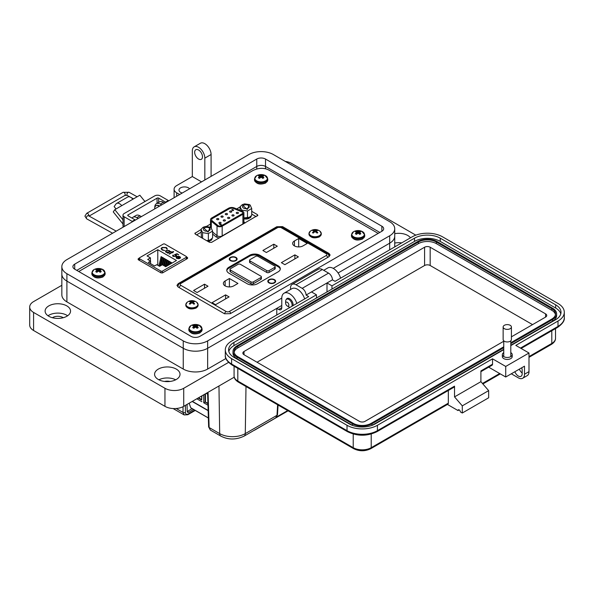 <?xml version="1.0" encoding="UTF-8"?>
<svg xmlns="http://www.w3.org/2000/svg" width="594" height="594" viewBox="0 0 594 594"><rect width="100%" height="100%" fill="white"/><g stroke="black" fill="none" stroke-linecap="round" stroke-linejoin="round"><path stroke-width="0.89" d="M139.159 258.204L138.179 258.776L138.179 259.689L161.019 272.876L162.608 272.876L187.563 258.472L187.563 257.558L186.583 256.987M187.563 258.472L187.563 257.558L187.563 258.472M138.179 258.776L138.179 259.689L138.179 258.776M378.17 233.397L268.429 169.832C263.573 167.605 258.331 167.872 252.702 170.641L78.742 271.51M201.017 229.536L194.832 233.435M195.196 234.036L195.196 232.893L195.367 234.147L209.422 242.263L211.59 242.359L257.9 215.295M240.117 206.957L236.709 208.932M210.506 224.057L206.474 226.388M257.529 215.837L257.365 214.583L251.715 211.323M282.573 226.626L276.782 226.73L178.245 283.62L176.967 285.38L178.074 286.961L224.51 313.766L230.294 313.669L328.838 256.779L330.116 255.019L329.002 253.438L282.573 226.626L282.573 227.702M240.117 209.712L239.508 210.068M210.506 226.811L210.061 227.064M201.017 232.291L196.584 234.845M256.148 216.632L251.715 214.078M198.144 398.017L201.648 400.037L201.648 395.99M191.023 407.922A0.661 0.386 -60 0 1 190.719 407.744L208.36 417.931M189.174 403.192L190.719 407.744M201.648 399.584L198.537 397.787M201.886 395.856L201.648 400.037M201.886 401.707L196.814 398.782M207.915 403.2L205.064 402.004L207.93 403.66M205.45 393.792L205.45 401.782M207.64 394.193L206.2 393.362M205.064 394.022L205.064 402.004L203.735 402.777L203.735 394.787M207.974 405.227L203.735 402.777M206.437 393.228L207.633 393.919M207.41 392.664L208.086 393.05L209.125 427.517L219.691 433.62C223.27 435.617 227.532 436.642 232.484 436.679C237.452 436.635 241.713 435.617 245.277 433.62L276.997 415.303L277.621 404.774M187.184 411.486L188.744 412.258L193.57 409.474M192.129 408.642L187.303 411.427M188.744 412.258L187.63 412.377L187.184 411.427L187.073 404.403M173.255 408.561A5.621 3.245 120 0 0 173.634 408.85L184.17 414.931L183.034 412.459L183.034 406.712M245.998 386.516L245.277 433.62A5.621 3.245 -120 0 1 244.112 436.107L275.735 417.857L276.997 415.303A1.685 0.936 -176.6 0 0 277.487 414.694L278.066 405.026M209.125 427.517L210.321 430.034L208.628 426.856A1.685 0.973 -1.7 0 0 209.125 427.517M230.791 257.64A3.371 1.945 180 0 1 234.467 257.217A3.371 1.945 180 0 1 236.553 259.014A3.371 1.945 180 0 1 235.566 260.395A3.371 1.945 180 0 1 231.89 260.811A3.371 1.945 180 0 1 229.804 259.014A3.371 1.945 180 0 1 230.791 257.64M274.502 282.87A3.935 2.272 180 0 1 268.941 282.87A3.935 2.272 180 0 1 268.941 279.663A3.935 2.272 180 0 1 274.502 279.663A3.935 2.272 180 0 1 274.502 282.87L274.502 282.87M269.037 282.93A3.653 2.109 180 0 1 268.065 281.497A3.653 2.109 180 0 1 269.134 280.004A3.653 2.109 180 0 1 269.238 279.945M235.959 260.618A3.935 2.272 180 0 1 230.398 260.618A3.935 2.272 180 0 1 230.398 257.41A3.935 2.272 180 0 1 235.959 257.41A3.935 2.272 180 0 1 235.959 260.618L235.959 260.618M230.502 260.677A3.653 2.109 180 0 1 229.529 259.244A3.653 2.109 180 0 1 230.598 257.751A3.653 2.109 180 0 1 230.702 257.699M268.339 282.298A3.653 2.109 180 0 1 268.347 282.291L268.347 281.266A3.371 1.945 180 0 1 269.334 279.893A3.371 1.945 180 0 1 273.01 279.47A3.371 1.945 180 0 1 275.089 281.266A3.371 1.945 180 0 1 274.101 282.64A3.371 1.945 180 0 1 270.426 283.063A3.371 1.945 180 0 1 268.347 281.266M229.804 259.014L229.804 260.053A3.653 2.109 180 0 1 229.804 260.038M298.7 238.506L307.239 243.436L302.97 245.901A6.044 3.49 180 0 1 296.391 246.659A6.044 3.49 180 0 1 292.656 243.436A6.044 3.49 180 0 1 294.431 240.971L298.7 238.506L298.7 246.926M273.804 244.186L277.301 246.206L266.372 252.509L262.882 250.49L273.804 244.186L273.804 248.225M294.884 254.863L298.381 256.883L284.868 264.679L281.378 262.659L294.884 254.863L294.884 258.902M225.133 280.977L229.403 278.512L237.949 283.442L233.672 285.914A6.044 3.49 180 0 1 227.094 286.664A6.044 3.49 180 0 1 223.366 283.442A6.044 3.49 180 0 1 225.133 280.977L225.133 285.914M204.507 284.192L208.004 286.211L197.082 292.523L193.585 290.503L204.507 284.192L204.507 288.231M225.586 294.869L229.084 296.889L215.577 304.692L212.08 302.673L225.586 294.869L225.586 298.908M228.905 273.181A7.306 4.217 180 0 1 226.767 270.196A7.306 4.217 180 0 1 228.905 267.218L249.569 255.286A7.306 4.217 180 0 1 259.897 255.286L278.178 265.837A7.306 4.217 180 0 1 280.316 268.822A7.306 4.217 180 0 1 278.178 271.807L257.514 283.732A7.306 4.217 180 0 1 247.186 283.732L228.905 273.181M229.403 286.932L229.403 278.512M274.198 279.945A3.653 2.109 180 0 1 275.371 281.497A3.653 2.109 180 0 1 274.398 282.93M226.811 270.656A7.306 4.217 180 0 1 228.905 268.132L249.569 256.207A7.306 4.217 180 0 1 259.897 256.207L278.178 266.758A7.306 4.217 180 0 1 280.271 269.282M235.655 257.699A3.653 2.109 180 0 1 236.828 259.244A3.653 2.109 180 0 1 235.855 260.677M275.089 282.291A3.653 2.109 180 0 1 275.096 282.298L275.089 281.266M261.382 276.849L261.382 278.683A1.685 0.973 180 0 1 260.892 279.373L253.341 283.732A1.685 0.973 180 0 1 250.958 283.732L230.494 271.918A1.685 0.973 180 0 1 230.004 271.228L230.004 269.394A1.685 0.973 180 0 1 230.494 268.703L238.046 264.345A1.685 0.973 180 0 1 240.429 264.345L260.892 276.165A1.685 0.973 180 0 1 261.382 276.849A1.685 0.973 180 0 1 260.892 277.539L253.341 281.898A1.685 0.973 180 0 1 250.958 281.898L230.494 270.084A1.685 0.973 180 0 1 230.004 269.394M275.193 266.699L275.193 268.533A1.685 0.973 180 0 1 274.703 269.223L269.134 272.438A1.685 0.973 180 0 1 266.751 272.438L250.067 262.8A1.685 0.973 180 0 1 249.569 262.11L249.569 260.276A1.685 0.973 180 0 1 250.067 259.585L255.628 256.378A1.685 0.973 180 0 1 258.011 256.378L274.703 266.008A1.685 0.973 180 0 1 275.193 266.699A1.685 0.973 180 0 1 274.703 267.389L269.134 270.597A1.685 0.973 180 0 1 266.751 270.597L250.067 260.966A1.685 0.973 180 0 1 249.569 260.276M236.553 260.038A3.653 2.109 180 0 1 236.553 260.046L236.553 259.014M189.635 301.329A7.804 6.155 84.9 0 0 189.286 301.552A7.833 4.024 55.1 0 1 190.258 301.759A7.826 1.96 71.6 0 1 190.622 302.175A7.826 2.903 98.3 0 0 190.258 302.806A7.833 4.967 114.5 0 0 189.286 303.809A7.804 1.648 38.8 0 1 190.006 304.225A7.833 4.024 -55.1 0 1 191.053 303.259A7.826 5.398 -31.7 0 1 191.959 302.947A7.826 5.398 31.7 0 1 192.864 303.259A7.833 4.024 55.1 0 1 193.911 304.225A7.804 1.648 -38.8 0 1 194.275 304.009A7.804 1.648 -38.8 0 1 194.624 303.809A7.833 4.967 -114.5 0 0 193.651 302.806A7.826 2.903 -98.3 0 0 193.288 302.175A7.826 1.96 -71.6 0 1 193.651 301.759A7.833 4.024 -55.1 0 1 194.624 301.552A7.804 6.155 -84.9 0 0 193.911 301.143A7.833 4.967 114.5 0 0 192.864 301.299A7.826 6.341 139.5 0 0 191.959 301.403A7.826 6.341 -139.5 0 0 191.053 301.299A7.833 4.967 -114.5 0 0 190.006 301.143A7.804 6.155 84.9 0 0 189.635 301.329M197.824 303.631A6.155 3.549 180 0 1 198.106 304.707L196.785 302.309A5.999 3.467 180 0 1 196.198 306.816A5.999 3.467 180 0 1 188.038 306.994A5.999 3.467 180 0 1 187.125 302.309L185.803 304.707A6.155 3.549 180 0 1 186.093 303.631M193.726 301.73L193.911 301.143M193.109 303.467L193.288 302.175M193.54 303.861L193.651 302.806M190.184 301.73L190.006 301.143M190.904 303.378L191.053 301.299M191.959 302.947L191.959 301.403M193.005 303.378L192.864 301.299M190.37 303.861L190.258 302.806M190.8 303.467L190.622 302.175M312.808 230.22A7.804 6.155 84.9 0 0 312.459 230.442A7.833 4.024 55.1 0 1 313.432 230.643A7.826 1.96 71.6 0 1 313.788 231.066A7.826 2.903 98.3 0 0 313.432 231.69A7.833 4.967 114.5 0 0 312.459 232.7A7.804 1.648 38.8 0 1 313.172 233.108A7.833 4.024 -55.1 0 1 314.219 232.15A7.826 5.398 -31.7 0 1 315.124 231.838A7.826 5.398 31.7 0 1 316.03 232.15A7.833 4.024 55.1 0 1 317.077 233.108A7.804 1.648 -38.8 0 1 317.448 232.893A7.804 1.648 -38.8 0 1 317.797 232.7A7.833 4.967 -114.5 0 0 316.825 231.69A7.826 2.903 -98.3 0 0 316.461 231.066A7.826 1.96 -71.6 0 1 316.825 230.643A7.833 4.024 -55.1 0 1 317.797 230.442A7.804 6.155 -84.9 0 0 317.077 230.027A7.833 4.967 114.5 0 0 316.03 230.19A7.826 6.341 139.5 0 0 315.124 230.294A7.826 6.341 -139.5 0 0 314.219 230.19A7.833 4.967 -114.5 0 0 313.172 230.027A7.804 6.155 84.9 0 0 312.808 230.22M320.99 232.521A6.155 3.549 180 0 1 321.28 233.591L319.958 231.2A5.999 3.467 180 0 1 319.372 235.707A5.999 3.467 180 0 1 311.211 235.885A5.999 3.467 180 0 1 310.298 231.2L308.977 233.591A6.155 3.549 180 0 1 309.259 232.521M316.899 230.621L317.077 230.027M316.283 232.358L316.461 231.066M316.713 232.751L316.825 231.69M313.357 230.621L313.172 230.027M314.078 232.269L314.219 230.19M315.124 231.838L315.124 230.294M316.179 232.269L316.03 230.19M313.543 232.751L313.432 231.69M313.974 232.358L313.788 231.066M229.937 212.058A1.099 0.631 180 0 1 229.618 211.613A1.099 0.631 180 0 1 230.294 211.026A1.099 0.631 180 0 1 231.489 211.167A1.099 0.631 180 0 1 231.809 211.613A1.099 0.631 180 0 1 231.133 212.199A1.099 0.631 180 0 1 229.937 212.058M227.896 218.377A1.099 0.631 180 0 1 227.576 217.931A1.099 0.631 180 0 1 228.252 217.345A1.099 0.631 180 0 1 229.44 217.486A1.099 0.631 180 0 1 229.767 217.931A1.099 0.631 180 0 1 229.091 218.518A1.099 0.631 180 0 1 227.896 218.377M219.231 223.381A1.099 0.631 180 0 1 218.911 222.936A1.099 0.631 180 0 1 219.587 222.349A1.099 0.631 180 0 1 220.782 222.483A1.099 0.631 180 0 1 221.102 222.936A1.099 0.631 180 0 1 220.426 223.515A1.099 0.631 180 0 1 219.231 223.381M221.28 217.062A1.099 0.631 180 0 1 220.961 216.61A1.099 0.631 180 0 1 221.636 216.03A1.099 0.631 180 0 1 222.832 216.164A1.099 0.631 180 0 1 223.151 216.61A1.099 0.631 180 0 1 222.475 217.196A1.099 0.631 180 0 1 221.28 217.062M216.951 219.557A1.099 0.631 180 0 1 216.624 219.112A1.099 0.631 180 0 1 217.3 218.525A1.099 0.631 180 0 1 218.495 218.666A1.099 0.631 180 0 1 218.815 219.112A1.099 0.631 180 0 1 218.139 219.698A1.099 0.631 180 0 1 216.951 219.557M225.609 214.56A1.099 0.631 180 0 1 225.289 214.115A1.099 0.631 180 0 1 225.965 213.528A1.099 0.631 180 0 1 227.16 213.662A1.099 0.631 180 0 1 227.48 214.115A1.099 0.631 180 0 1 226.804 214.694A1.099 0.631 180 0 1 225.609 214.56M223.567 220.879A1.099 0.631 180 0 1 223.24 220.433A1.099 0.631 180 0 1 223.916 219.847A1.099 0.631 180 0 1 225.111 219.988A1.099 0.631 180 0 1 225.43 220.433A1.099 0.631 180 0 1 224.755 221.013A1.099 0.631 180 0 1 223.567 220.879M232.224 215.874A1.099 0.631 180 0 1 231.905 215.429A1.099 0.631 180 0 1 232.581 214.85A1.099 0.631 180 0 1 233.776 214.983A1.099 0.631 180 0 1 234.095 215.429A1.099 0.631 180 0 1 233.42 216.016A1.099 0.631 180 0 1 232.224 215.874M236.553 213.38A1.099 0.631 180 0 1 236.234 212.927A1.099 0.631 180 0 1 236.909 212.348A1.099 0.631 180 0 1 238.105 212.481A1.099 0.631 180 0 1 238.424 212.927A1.099 0.631 180 0 1 237.749 213.513A1.099 0.631 180 0 1 236.553 213.38M211.323 227.866L211.323 221.228A4.492 2.599 180 0 1 210.506 219.743A4.492 2.599 180 0 1 211.82 217.909L228.549 208.249A4.492 2.599 180 0 1 234.303 207.959L242.456 211.256A3.371 1.945 180 0 1 242.909 211.479A3.371 1.945 180 0 1 243.896 212.852A3.371 1.945 180 0 1 242.909 214.226L242.909 223.953A3.371 1.945 0 0 0 243.896 222.579L243.896 212.852M242.775 212.875A2.25 1.299 0 0 0 242.114 211.984A2.25 1.299 0 0 0 241.817 211.835L233.657 208.539A3.371 1.945 0 0 0 229.343 208.754L212.622 218.414A3.371 1.945 0 0 0 211.635 219.765M242.114 211.932A2.25 1.299 180 0 1 242.775 212.852A2.25 1.299 180 0 1 242.114 213.773L221.384 225.742A2.25 1.299 180 0 1 217.953 225.564L212.244 220.857A3.371 1.945 180 0 1 211.635 219.743A3.371 1.945 180 0 1 212.622 218.369L229.343 208.709A3.371 1.945 180 0 1 233.657 208.494L241.817 211.791A2.25 1.299 180 0 1 242.114 211.932M212.607 234.066L216.112 236.954L219.089 238.031M244.966 223.092L243.896 221.777M242.946 224.257A1.121 0.646 60 0 1 242.909 223.953L222.178 235.922L222.178 226.203A3.371 1.945 180 0 1 217.033 225.935L217.033 235.662A3.371 1.945 0 0 0 222.178 235.922A1.121 0.646 -120 0 0 222.215 236.226M211.323 221.228L217.033 225.935M222.178 226.203L242.909 214.226M232.128 209.727L232.343 210.135L233.487 209.912L233.501 210.506L232.157 210.358L231.898 209.548L232.759 209.541L232.128 209.727L232.343 210.135L233.487 209.912L233.501 210.506M232.157 210.358L231.898 209.548L232.759 209.63M219.854 224.146L220.998 224.896L221.443 224.606L221.154 225.252L219.55 224.324L221.399 224.673M221.443 224.606L221.399 225.104M233.487 210.001L233.501 210.595M232.128 209.823L232.343 210.231L232.128 209.823M232.157 210.447L231.898 209.637M221.443 224.695L221.399 225.2L221.443 224.695M220.998 224.896L221.131 224.517M233.19 210.098L232.722 210.076M242.508 204.566L244.617 203.898L249.324 204.566L247.223 209.526L242.174 204.759L240.117 206.734L241.676 210.083L247.468 210.981L251.715 208.531L251.715 215.266L249.666 217.248L243.896 217.916M249.666 217.248L247.223 218.102L243.896 217.953M246.792 208.591A3.371 1.945 180 0 1 242.545 206.712A3.371 1.945 180 0 1 245.047 204.833A3.371 1.945 180 0 1 249.287 206.712A3.371 1.945 180 0 1 246.792 208.591M251.715 208.531L250.163 205.182M247.223 218.102A7.284 1.537 81.2 0 0 247.468 217.716L247.468 210.981M241.676 210.937L241.676 210.083M240.117 210.313L240.117 206.734M203.4 227.146L205.509 226.477L210.217 227.146L208.115 232.098L203.066 227.331L201.017 229.314L202.569 232.662L208.36 233.561L212.607 231.111L212.607 237.845L210.217 240.013L206.853 240.778M210.558 239.82L206.712 240.696M201.455 237.659L201.017 229.314M205.94 227.405A3.371 1.945 180 0 1 210.179 229.291A3.371 1.945 180 0 1 207.685 231.17A3.371 1.945 180 0 1 203.438 229.291A3.371 1.945 180 0 1 205.94 227.405M212.607 231.111L211.056 227.762M202.569 232.662L202.569 238.305M208.36 233.561L208.36 240.295A7.284 1.537 -98.8 0 1 208.115 240.681M208.13 241.513A5.257 3.037 0 0 0 209.994 240.993L209.994 240.741A5.257 3.037 180 0 1 207.774 241.313M243.896 218.8A5.257 3.037 0 0 0 249.101 218.414L249.101 218.161A5.257 3.037 180 0 1 243.896 218.547M210.989 240.422A5.257 3.037 0 0 0 212.065 238.58A5.257 3.037 0 0 0 212.065 238.536L212.065 238.58A5.257 3.037 180 0 1 210.989 240.169L209.875 240.176M248.983 217.597L250.096 217.842A5.257 3.037 0 0 0 251.173 216.001A5.257 3.037 0 0 0 251.173 215.956L251.173 216.001M249.888 216.736L250.096 217.842M209.318 240.162L209.994 240.741L209.318 240.162M210.781 239.315L210.989 240.169L210.239 240.006M248.426 217.582L249.101 218.161L248.426 217.582M162.481 272.943L162.481 271.079L186.256 257.351A1.106 0.639 0 0 0 186.583 256.898A1.106 0.639 0 0 0 186.256 256.445L164.828 244.075A1.106 0.639 0 0 0 163.261 244.075L139.486 257.803A1.106 0.639 180 0 0 139.159 258.249L139.159 260.261M180.502 257.677L179.782 258.472L177.079 256.905L176.604 257.558L177.064 258.19L178.972 258.754L176.745 258.427L176.091 257.603L176.782 256.653L178.133 256.274L179.885 256.63L180.524 257.492M171.666 252.376L171.139 252.071L171.51 251.856L172.037 252.16L173.255 251.455L173.626 251.67L172.409 252.376L172.943 252.68L172.037 252.591L169.387 254.121L169.015 253.905L171.666 252.376L169.208 254.024M166.78 248.997L165.964 247.735L162.377 247.691L161.657 248.671L162.489 249.77L164.731 250.557L162.065 250.015L161.085 248.611L162.036 247.46L166.409 247.505L167.352 249.042L166.795 249.064M161.071 248.745L162.036 247.46M165.733 266.706L162.355 264.753L159.615 266.335L156.757 264.686L154.566 265.949L148.374 262.37L150.557 261.108L147.698 259.452L150.438 257.87L147.06 255.925L157.789 249.725L176.463 260.506L165.733 266.706M139.486 260.447L139.486 258.702A1.106 0.639 180 0 1 139.159 258.249M139.486 258.702L160.915 271.079L160.915 272.817M162.481 271.079A1.106 0.639 180 0 1 160.915 271.079M166.127 250.482L169.275 250.505L169.884 251.566L170.82 251.455L167.79 253.2L167.419 252.985L167.946 252.688L166.134 252.302L165.474 251.388L166.127 250.482L165.481 251.507M169.914 251.344L169.275 250.735L166.127 250.713M173.418 255.22L173.589 256.408L175.69 256.408L175.601 255.078L174.48 254.67L176.975 253.72L178.668 254.7L176.841 254.135L175.527 254.633L176.648 255.613L176.039 256.4L173.144 256.415L172.616 255.702L173.047 255.012L173.589 256.177L175.69 256.177L176.076 255.672L175.69 256.408L175.601 255.309M179.885 256.63L180.502 257.907M178.133 256.274L179.885 256.86M176.782 256.653L178.133 256.497M176.106 257.714L176.782 256.883M177.064 258.19L178.816 258.694M176.618 257.67L177.064 258.42M172.409 252.376L172.743 252.792M172.037 252.16L173.255 251.685M171.51 252.086L172.037 252.391M164.679 250.557L162.489 249.77M161.665 248.789L162.489 250M166.409 247.505L167.352 249.272M162.036 247.691L166.409 247.735M168.065 265.355L169.067 261.212L169.943 261.716L169.854 264.323M158.873 265.912L161.123 256.623L161.999 257.128L161.999 259.348L160.417 265.874M162.726 264.969L164.3 258.457L165.177 258.962L165.177 261.182L164.07 265.741M157.789 265.28L157.789 249.725M164.315 265.882L165.889 259.37L166.766 259.882L166.766 262.103L165.667 266.661M160.744 265.689L162.711 257.536L163.588 258.041L163.588 260.261L162.481 264.827M165.964 266.572L167.478 260.291L168.354 260.796L167.746 265.54M170.174 264.144L170.656 262.125L171.532 262.63L171.532 263.357M150.438 261.033L150.438 257.87M150.557 263.632L150.557 261.108M167.946 252.688L167.619 253.103M169.884 251.797L170.448 251.47M173.418 255.45L173.589 256.408L173.418 255.45M172.624 255.814L173.047 255.242M176.091 254.871L176.641 255.724M175.527 254.633L176.091 255.101M176.975 253.72L178.475 254.819M174.829 254.767L176.975 253.95M179.782 258.271L177.487 256.719L179.782 258.271L180.041 257.662M169.424 251.544L168.926 252.346L166.52 252.324L166.023 251.514M177.487 256.719L179.529 256.853L180.056 257.781M169.223 264.686L169.943 261.716M159.793 266.231L161.999 257.128M163.602 265.473L165.177 258.962M165.191 266.387L166.766 259.882M161.902 265.013L163.588 258.041M167.122 265.904L168.354 260.796M171.332 263.469L171.532 262.63M166.52 252.324L166.008 251.396L166.498 250.705L168.911 250.72L169.431 251.433L168.926 252.346M168.926 252.116L166.52 252.101M122.988 224.012L113.246 211.887L114.805 209.667L121.763 205.65A6.051 3.497 -120 0 0 116.595 203.452A6.051 3.497 -120 0 0 115.912 204.084L114.145 206.601L116.038 208.954M144.929 201.537L139.842 195.211L132.885 199.228A6.051 3.497 -120 0 0 127.717 197.03L116.595 203.452M118.622 207.454A1.626 0.943 60 0 1 118.807 207.284A1.626 0.943 60 0 1 119.06 207.209L118.614 207.469M122.988 219.839L114.805 209.667M157.068 203.311L157.068 198.144L128.059 214.887A1.121 0.646 0 0 0 127.732 215.347A1.121 0.646 0 0 0 128.059 215.808L134.957 219.787A6.638 3.831 -120 0 1 135.402 220.07M168.778 200.802A6.638 3.831 -120 0 0 168.332 200.512L160.298 195.879A3.935 2.272 0 0 0 154.737 195.879L124.139 213.543A3.935 2.272 0 0 0 122.988 215.147L122.988 225.98A3.935 2.272 0 0 0 123.403 226.997M122.988 215.147A3.935 2.272 0 0 0 124.139 216.751L132.172 221.391L134.957 219.787M157.068 198.144A1.121 0.646 180 0 1 158.657 198.144L165.548 202.123A6.638 3.831 60 0 1 165.993 202.406M132.618 221.673A6.638 3.831 -120 0 0 132.172 221.391M333.234 268.377L389.686 235.781A17.248 9.957 0 0 0 394.735 228.742A17.248 9.957 0 0 0 389.686 221.696L273.329 154.522A17.248 9.957 0 0 0 248.938 154.522L66.899 259.615A17.248 9.957 0 0 0 61.843 266.661A17.248 9.957 0 0 0 66.899 273.7L183.249 340.882A17.248 9.957 0 0 0 207.648 340.882L281.779 298.084M265.511 159.036L381.868 226.21A6.192 3.579 180 0 1 383.679 228.742A6.192 3.579 180 0 1 381.868 231.266L199.829 336.367A6.192 3.579 180 0 1 191.068 336.367L74.718 269.186A6.192 3.579 180 0 1 72.906 266.661A6.192 3.579 180 0 1 74.718 264.13L256.757 159.036A6.192 3.579 180 0 1 265.511 159.036L265.511 166.439L379.833 232.44L265.511 166.439A6.192 3.579 180 0 0 256.757 166.439A6.192 3.571 180 0 1 265.511 166.439L265.511 168.726M296.807 303.452A11.056 6.386 -120 0 0 284.066 293.198A11.056 6.386 -120 0 0 281.779 298.262L281.779 307.647A4.425 2.554 60 0 1 280.858 309.674A4.425 2.554 60 0 1 278.645 309.459L276.774 308.375L207.648 348.284A17.248 9.957 180 0 1 183.256 348.284L66.899 281.111A17.248 9.957 180 0 1 61.843 274.064A17.248 9.957 0 0 0 66.899 281.111L183.249 348.284A17.248 9.957 0 0 0 207.648 348.284L281.779 305.487M389.686 249.829L389.686 243.184A17.248 9.957 0 0 0 394.735 236.145A17.248 9.957 180 0 1 389.686 243.184L338.083 272.98L389.686 243.184L389.686 235.781M76.752 270.367L256.757 166.439L76.752 270.367M285.64 303.2A2.287 1.322 60 0 1 287.251 302.264A2.287 1.322 60 0 1 288.87 305.064A2.287 1.322 60 0 1 287.251 305.999A2.287 1.322 60 0 1 285.64 303.2L285.64 301.329A4.574 2.636 60 0 1 286.583 299.235A4.574 2.636 60 0 1 288.87 299.465A4.574 2.636 60 0 1 291.877 306.296M290.05 307.35A4.574 2.636 60 0 1 288.87 306.927L287.251 305.999L288.87 306.927M159.348 206.244A6.17 3.564 -120 0 0 155.977 205.762A6.17 3.564 -120 0 0 154.707 208.917M159.697 206.044A6.17 3.564 -120 0 0 156.326 205.561A6.17 3.564 -120 0 0 156.155 205.673M141.409 216.595A6.17 3.564 -120 0 0 140.281 216.03M503.757 352.621A4.938 2.851 0 0 0 502.338 354.625A4.938 2.851 0 0 0 505.383 357.254A4.938 2.851 0 0 0 510.766 356.638A4.938 2.851 0 0 0 512.214 354.625A4.938 2.851 0 0 0 510.795 352.621M512.214 354.625L512.214 356.593A4.938 2.851 180 0 1 510.766 358.605A4.938 2.851 180 0 1 505.383 359.229A4.938 2.851 180 0 1 502.338 356.593L502.338 354.625M459.184 409.882L458.019 410.558L447.416 404.432M353.682 448.685A2.19 1.27 -60 0 1 353.222 447.683L237.808 381.044A2.19 1.27 -60 0 0 238.261 382.046L353.682 448.685C359.377 451.44 365.072 451.44 370.767 448.685L447.869 404.172A2.19 1.27 -120 0 0 448.322 403.17L448.322 390.473M347.475 431.667A2.19 1.27 -60 0 1 347.022 430.665L231.601 364.025A2.19 1.27 -60 0 0 232.054 365.028L347.475 431.667C357.306 436.39 367.137 436.39 376.975 431.667L454.076 387.154A2.19 1.27 -120 0 0 454.529 386.152L454.529 396.896L462.288 405.851L462.288 413.016L460.343 411.902A1.648 0.95 -120 0 0 459.63 410.246A1.648 0.95 -120 0 0 458.36 409.801A1.648 0.95 -120 0 0 458.019 410.558M488.676 367.174L505.724 377.012L505.724 366.446L492.537 358.828L492.537 364.204L480.902 370.923L480.902 381.675L488.654 390.629L488.654 397.794L462.288 413.016M290.548 289.456L290.548 287.897A7.677 4.433 -120 0 1 292.144 284.377A7.677 4.433 -120 0 1 295.983 284.764L302.183 288.342A5.487 3.163 -120 0 1 306.066 295.062L308.702 296.584L231.601 341.097A21.503 12.415 0 0 0 225.304 349.873A21.503 12.415 0 0 0 231.601 358.65L347.022 425.289L347.022 430.665A21.503 12.415 180 0 0 377.428 430.665L454.529 386.152M488.654 390.629L462.288 405.851M480.902 381.675L454.529 396.896M492.537 358.828L377.428 425.289A21.503 12.415 180 0 1 347.022 425.289M505.724 366.446L528.994 353.007L515.807 345.396L558.004 321.035A21.503 12.415 0 0 0 564.3 312.258A21.503 12.415 0 0 0 558.004 303.482L442.582 236.843A21.503 12.415 0 0 0 412.177 236.843L335.075 281.356L332.44 279.833A5.487 3.163 -120 0 0 328.556 273.114L322.356 269.535A7.677 4.433 -120 0 0 318.518 269.156L292.144 284.377M327.004 291.929L327.004 282.967L332.44 279.833M306.066 295.062L327.004 282.967L331.972 285.833L414.501 238.187A18.206 10.514 180 0 1 440.258 238.187L555.672 304.826A18.206 10.514 180 0 1 561.011 312.258A18.206 10.514 180 0 1 555.672 319.691L510.795 345.604M492.537 364.204A2.19 1.27 60 0 1 492.084 365.213L480.902 371.666M503.757 349.666L375.096 423.945A18.206 10.514 180 0 1 349.346 423.945L233.925 357.306A18.206 10.514 180 0 1 228.593 349.873A18.206 10.514 180 0 1 233.925 342.441L316.461 294.795L311.494 291.929M505.724 377.012L524.495 366.179L524.495 374.235A8.776 5.064 60 0 1 522.675 378.252A8.776 5.064 60 0 1 518.287 377.821L511.308 373.789M514.879 371.725A5.487 3.163 -120 0 0 521.027 376.299A5.487 3.163 -120 0 0 522.163 373.789L522.163 370.203A5.487 3.163 -120 0 0 521.695 367.79M519.379 369.126A5.487 3.163 -120 0 0 522.163 373.017M528.994 353.007L528.994 371.636A8.776 5.064 60 0 1 527.175 375.66L522.675 378.252M228.809 351.485A18.206 10.514 180 0 1 233.925 345.663L316.461 298.017L316.461 294.795M331.972 285.833L331.972 289.063L414.501 241.409A18.206 10.514 180 0 1 440.258 241.409L555.672 308.048A18.206 10.514 180 0 1 560.795 313.87M331.972 289.063L316.461 298.017M503.757 347.698L372 423.767A13.825 7.982 180 0 1 352.45 423.767L352.45 425.378A13.825 7.982 180 0 1 352.45 425.378L237.028 358.739A13.825 7.982 180 0 1 232.982 353.096L232.982 351.485A13.825 7.982 180 0 1 237.028 345.842L417.604 241.587A13.825 7.982 180 0 1 437.154 241.587L552.576 308.227A13.825 7.982 180 0 1 556.623 313.87A13.825 7.982 180 0 1 552.576 319.513L510.795 343.636M556.623 313.87L556.623 315.481A13.825 7.982 180 0 1 552.576 321.124L510.795 345.248M503.757 349.309L372 425.378A13.825 7.982 180 0 1 371.978 425.386L372 423.767M352.45 423.767L237.028 357.128A13.825 7.982 180 0 1 232.982 351.485M503.757 346.799L371.22 423.322A12.726 7.343 180 0 1 353.222 423.322L237.808 356.682A12.726 7.343 180 0 1 234.081 351.485A12.726 7.343 180 0 1 237.808 346.295L418.384 242.04A12.726 7.343 180 0 1 436.375 242.04L551.796 308.672A12.726 7.343 180 0 1 555.524 313.87A12.726 7.343 180 0 1 551.796 319.067L510.795 342.738M234.155 352.294A12.726 7.343 180 0 1 237.808 347.906L418.384 243.651A12.726 7.343 180 0 1 436.375 243.651L551.796 310.283A12.726 7.343 180 0 1 555.449 314.679M503.757 341.246L365.013 421.346A3.95 2.279 180 0 1 359.429 421.346L244.008 354.715A3.95 2.279 180 0 1 242.857 353.096A3.95 2.279 180 0 1 244.008 351.485L424.584 247.23A3.95 2.279 180 0 1 430.175 247.23L545.589 313.87A3.95 2.279 180 0 1 546.747 315.481A3.95 2.279 180 0 1 545.589 317.092L511.412 336.828M257.039 362.236L424.584 265.503A3.95 2.279 180 0 1 430.175 265.503L532.558 324.621M511.412 326.997L511.412 339.568A4.136 2.383 180 0 1 510.194 341.26A4.136 2.383 180 0 1 505.694 341.773A4.136 2.383 180 0 1 503.14 339.568L503.14 326.997A4.136 2.383 180 0 1 504.351 325.312A4.136 2.383 180 0 1 508.858 324.792A4.136 2.383 180 0 1 511.412 326.997A4.136 2.383 180 0 1 510.194 328.69A4.136 2.383 180 0 1 505.694 329.202A4.136 2.383 180 0 1 503.14 326.997M395.99 246.183A7.187 4.151 0 0 0 394.735 246.577M63.254 317.723A7.187 4.151 0 0 0 62.912 317.508A7.187 4.151 0 0 0 52.398 317.723M170.025 381.459A7.187 4.151 0 0 0 164.575 381.459M198.582 150A5.532 3.193 -120 0 0 195.812 149.725A5.532 3.193 -120 0 0 194.966 154.158A5.532 3.193 -120 0 0 198.582 159.029A5.532 3.193 -120 0 0 201.344 159.303A5.532 3.193 -120 0 0 202.19 154.871A5.532 3.193 -120 0 0 198.582 150M179.655 194.52L176.685 192.805A8.843 5.108 180 0 1 174.094 189.189A8.843 5.108 180 0 1 176.685 185.58L192.322 176.552L192.322 150.906A8.851 5.108 60 0 1 194.156 146.852A8.851 5.108 60 0 1 198.582 147.29A8.851 5.108 60 0 1 204.833 158.13L204.833 179.982M211.093 176.366L211.093 154.514A8.851 5.108 -120 0 0 204.833 143.681A8.851 5.108 -120 0 0 200.408 143.243L194.156 146.852M67.627 315.763A12.719 7.343 0 0 0 66.818 315.251A12.719 7.343 0 0 0 48.025 315.763M48.834 316.275A12.719 7.343 180 0 1 45.107 311.085A12.719 7.343 180 0 1 52.963 304.299A12.719 7.343 180 0 1 66.818 305.895A12.719 7.343 180 0 1 70.545 311.085A12.719 7.343 180 0 1 62.697 317.864A12.719 7.343 180 0 1 48.834 316.275M175.713 379.796A12.719 7.343 0 0 0 158.888 379.796M158.308 379.477A12.719 7.343 180 0 1 154.581 374.287A12.719 7.343 180 0 1 162.429 367.508A12.719 7.343 180 0 1 176.292 369.097A12.719 7.343 180 0 1 180.019 374.287A12.719 7.343 180 0 1 172.163 381.073A12.719 7.343 180 0 1 158.308 379.477M189.56 188.803A5.532 3.193 0 0 0 188.409 187.838A5.532 3.193 0 0 0 182.388 187.147A5.532 3.193 0 0 0 178.972 190.095A5.532 3.193 0 0 0 180.591 192.352A5.532 3.193 0 0 0 182.261 193.013M401.722 242.879A12.719 7.343 0 0 0 394.735 243.05M394.735 233.694A12.719 7.343 180 0 1 407.751 235.469A12.719 7.343 180 0 1 410.484 237.823M286.301 299.45A4.975 2.873 60 0 1 287.11 298.47A4.975 2.873 60 0 1 289.597 298.715A4.975 2.873 60 0 1 293.035 305.628M228.556 362.399L183.724 388.283A13.268 7.663 180 0 1 164.954 388.283L33.583 312.437A13.268 7.663 180 0 1 29.7 307.024L29.7 325.081A13.268 7.663 0 0 0 33.583 330.494L164.954 406.341A13.268 7.663 0 0 0 183.724 406.341L234.236 377.175M29.7 307.024A13.268 7.663 180 0 1 33.583 301.603L61.843 285.291M285.276 161.42A13.268 7.663 180 0 1 291.632 163.461L415.815 235.157M225.928 358.501L207.648 369.052A17.248 9.957 180 0 1 183.256 369.052L66.899 301.878A17.248 9.957 180 0 1 61.843 294.832L61.843 266.661M138.209 218.444L136.798 217.634L139.932 215.822L141.342 216.639M161.672 204.9L160.261 204.091L163.387 202.279L164.798 203.096M192.322 176.552L201.552 181.875M340.607 278.163A11.056 6.386 -120 0 0 327.866 267.916L323.708 270.315M276.774 308.375L276.774 315.02M304.633 298.931A11.056 6.386 -120 0 0 291.892 288.684L284.066 293.198M154.796 207.61A7.744 4.47 60 0 1 156.385 203.705L159.519 201.901A7.744 4.47 60 0 1 163.387 202.279M156.385 203.705A7.744 4.47 60 0 1 160.261 204.091M132.031 218.095A7.744 4.47 60 0 1 132.93 217.248L136.056 215.444A7.744 4.47 60 0 1 139.932 215.822M132.93 217.248A7.744 4.47 60 0 1 136.798 217.634M355.851 231.467A3.17 1.834 -0 0 0 355.338 231.853A9.623 5.049 55.8 0 1 356.311 232.15A9.601 2.51 72.4 0 1 356.534 232.425A9.601 3.475 99.2 0 0 356.311 232.796A9.623 6.022 115.5 0 0 355.338 233.672A3.17 1.834 0 0 0 355.851 234.058A3.17 1.834 0 0 0 356.526 234.355A9.623 5.049 -55.8 0 1 357.536 233.501A9.601 6.734 -32.3 0 1 358.093 233.331A9.601 6.734 32.3 0 1 358.65 233.501A9.623 5.049 55.8 0 1 359.667 234.355A3.17 1.834 0 0 0 360.343 234.058A3.17 1.834 0 0 0 360.855 233.672A9.623 6.022 -115.5 0 0 359.882 232.796A9.601 3.475 -99.2 0 0 359.66 232.425A9.601 2.51 -72.4 0 1 359.882 232.15A9.623 5.049 -55.8 0 1 360.855 231.853A3.17 1.834 0 0 0 359.667 231.17A9.623 6.022 115.5 0 0 358.65 231.445A9.601 7.7 140.4 0 0 358.093 231.526A9.601 7.7 -140.4 0 0 357.536 231.445A9.623 6.022 -115.5 0 0 356.526 231.17A3.17 1.834 -0 0 0 355.851 231.467M353.638 231.667A6.304 3.638 -0 0 0 353.638 236.82A6.304 3.638 -0 0 0 362.555 236.82A6.304 3.638 -0 0 0 361.753 231.281L361.753 231.281A9.623 9.623 0 0 0 354.44 231.281L354.44 231.281A6.304 3.638 -0 0 0 353.638 231.667M356.445 234.326L356.311 232.796M356.734 234.162L356.534 232.425M356.875 234.036L356.526 231.17M357.417 233.598L357.536 231.445M358.093 233.331L358.093 231.526M358.776 233.598L358.65 231.445M359.318 234.036L359.667 231.17M359.452 234.162L359.66 232.425M359.749 234.326L359.882 232.796M193.206 325.371A3.17 1.834 -0 0 0 192.694 325.757A9.623 5.049 55.8 0 1 193.666 326.054A9.601 2.51 72.4 0 1 193.889 326.329A9.601 3.475 99.2 0 0 193.666 326.693A9.623 6.022 115.5 0 0 192.694 327.569A3.17 1.834 0 0 0 193.206 327.962A3.17 1.834 0 0 0 193.882 328.259A9.623 5.049 -55.8 0 1 194.891 327.405A9.601 6.734 -32.3 0 1 195.448 327.227A9.601 6.734 32.3 0 1 196.005 327.405A9.623 5.049 55.8 0 1 197.022 328.259A3.17 1.834 0 0 0 197.698 327.962A3.17 1.834 0 0 0 198.21 327.569A9.623 6.022 -115.5 0 0 197.238 326.693A9.601 3.475 -99.2 0 0 197.015 326.329A9.601 2.51 -72.4 0 1 197.238 326.054A9.623 5.049 -55.8 0 1 198.21 325.757A3.17 1.834 0 0 0 197.022 325.074A9.623 6.022 115.5 0 0 196.005 325.341A9.601 7.7 140.4 0 0 195.448 325.43A9.601 7.7 -140.4 0 0 194.891 325.341A9.623 6.022 -115.5 0 0 193.882 325.074A3.17 1.834 -0 0 0 193.206 325.371M190.993 325.571A6.304 3.638 -0 0 0 190.993 330.724A6.304 3.638 -0 0 0 199.911 330.724A6.304 3.638 -0 0 0 199.109 325.178L199.109 325.178A9.623 9.623 0 0 0 191.795 325.178L191.795 325.178A6.304 3.638 -0 0 0 190.993 325.571M193.8 328.23L193.666 326.693M194.089 328.066L193.889 326.329M194.231 327.94L193.882 325.074M194.773 327.502L194.891 325.341M195.448 327.227L195.448 325.43M196.131 327.502L196.005 325.341M196.673 327.94L197.022 325.074M196.807 328.066L197.015 326.329M197.104 328.23L197.238 326.693M258.887 175.49A3.17 1.834 -0 0 0 258.375 175.876A9.623 5.049 55.8 0 1 259.348 176.173A9.601 2.51 72.4 0 1 259.578 176.448A9.601 3.475 99.2 0 0 259.348 176.812A9.623 6.022 115.5 0 0 258.375 177.688A3.17 1.834 0 0 0 258.887 178.081A3.17 1.834 0 0 0 259.563 178.371A9.623 5.049 -55.8 0 1 260.58 177.524A9.601 6.734 -32.3 0 1 261.137 177.346A9.601 6.734 32.3 0 1 261.694 177.524A9.623 5.049 55.8 0 1 262.704 178.371A3.17 1.834 0 0 0 263.38 178.081A3.17 1.834 0 0 0 263.892 177.688A9.623 6.022 -115.5 0 0 262.919 176.812A9.601 3.475 -99.2 0 0 262.697 176.448A9.601 2.51 -72.4 0 1 262.919 176.173A9.623 5.049 -55.8 0 1 263.892 175.876A3.17 1.834 0 0 0 262.704 175.193A9.623 6.022 115.5 0 0 261.694 175.46A9.601 7.7 140.4 0 0 261.137 175.549A9.601 7.7 -140.4 0 0 260.58 175.46A9.623 6.022 -115.5 0 0 259.563 175.193A3.17 1.834 -0 0 0 258.887 175.49M256.675 175.69A6.304 3.638 -0 0 0 256.675 180.843A6.304 3.638 -0 0 0 265.592 180.843A6.304 3.638 -0 0 0 264.79 175.297L264.79 175.297A9.623 9.623 0 0 0 257.477 175.297L257.477 175.297A6.304 3.638 -0 0 0 256.675 175.69M259.481 178.349L259.348 176.812M259.778 178.185L259.578 176.448M259.92 178.059L259.563 175.193M260.454 177.621L260.58 175.46M261.137 177.346L261.137 175.549M261.813 177.621L261.694 175.46M262.355 178.059L262.704 175.193M262.496 178.185L262.697 176.448M262.786 178.349L262.919 176.812M96.243 269.386A3.17 1.834 -0 0 0 95.731 269.78A9.623 5.049 55.8 0 1 96.703 270.07A9.601 2.51 72.4 0 1 96.933 270.352A9.601 3.475 99.2 0 0 96.703 270.716A9.623 6.022 115.5 0 0 95.731 271.592A3.17 1.834 0 0 0 96.243 271.978A3.17 1.834 0 0 0 96.919 272.275A9.623 5.049 -55.8 0 1 97.936 271.428A9.601 6.734 -32.3 0 1 98.493 271.25A9.601 6.734 32.3 0 1 99.05 271.428A9.623 5.049 55.8 0 1 100.059 272.275A3.17 1.834 0 0 0 100.735 271.978A3.17 1.834 0 0 0 101.247 271.592A9.623 6.022 -115.5 0 0 100.275 270.716A9.601 3.475 -99.2 0 0 100.052 270.352A9.601 2.51 -72.4 0 1 100.275 270.07A9.623 5.049 -55.8 0 1 101.247 269.78A3.17 1.834 0 0 0 100.059 269.089A9.623 6.022 115.5 0 0 99.05 269.364A9.601 7.7 140.4 0 0 98.493 269.446A9.601 7.7 -140.4 0 0 97.936 269.364A9.623 6.022 -115.5 0 0 96.919 269.089A3.17 1.834 -0 0 0 96.243 269.386M94.03 269.594A6.304 3.638 -0 0 0 94.03 274.74A6.304 3.638 -0 0 0 102.948 274.74A6.304 3.638 -0 0 0 102.146 269.201L102.146 269.201A9.623 9.623 0 0 0 94.832 269.201L94.832 269.201A6.304 3.638 -0 0 0 94.03 269.594M96.837 272.252L96.703 270.716M97.134 272.082L96.933 270.352M97.275 271.963L96.919 269.089M97.81 271.517L97.936 269.364M98.493 271.25L98.493 269.446M99.168 271.517L99.05 269.364M99.71 271.963L100.059 269.089M99.851 272.082L100.052 270.352M100.141 272.252L100.275 270.716M257.365 214.583L257.365 215.934M276.782 226.73L276.782 227.346M178.245 283.62L178.245 284.897M329.002 253.438L329.002 255.487M192.359 401.358L208.138 410.461M254.158 430.308A1.685 1.685 0 0 0 254.685 430.115A1.685 0.973 -120 0 0 254.908 429.878M276.811 416.839L287.667 410.573M185.417 405.36L185.417 412.459C185.588 414.233 186.501 414.738 188.157 413.981L194.765 410.164M244.112 436.107C236.056 439.946 228.304 439.946 220.849 436.107L220.849 436.107A5.621 3.245 -60 0 1 219.691 433.62L218.963 385.996M176.203 408.509L183.034 412.459A1.685 1.01 0 0 0 185.417 412.459M195.24 410.439L187.808 414.731A1.685 0.973 -120 0 0 188.157 413.981M329.158 256.437A4.492 2.599 180 0 1 329.15 256.578L329.158 256.437C328.452 254.366 327.858 253.415 327.376 253.571A2.25 1.299 120 0 0 326.255 253.683A2.25 1.299 180 0 1 326.255 255.517L229.306 311.486A2.25 1.299 60 0 1 230.754 313.409M327.702 257.432A2.25 1.299 -120 0 0 326.255 255.517M326.255 253.683L280.955 227.532A2.25 1.299 -60 0 1 282.083 227.42L276.656 227.42A2.25 1.299 60 0 1 277.777 227.532L180.828 283.501A2.25 1.299 0 0 0 180.828 285.335A2.25 1.299 120 0 0 179.284 287.652M178.096 286.976A4.492 2.599 180 0 1 177.925 286.256L177.925 286.865M224.577 313.803A2.25 1.299 -60 0 1 226.128 311.486L180.828 285.335M229.306 311.486A2.25 1.299 180 0 1 226.128 311.486M280.955 227.532A2.25 1.299 0 0 0 277.777 227.532M294.431 240.971L294.431 245.901M180.828 283.501A2.25 1.299 -120 0 0 179.707 283.39C179.225 283.234 178.631 284.192 177.925 286.256M228.905 267.218L228.905 268.132M249.569 256.207L249.569 255.286M278.178 265.837L278.178 266.758M259.897 255.286L259.897 256.207M253.341 281.898L253.341 283.732M260.892 279.373L260.892 277.539M230.494 271.918L230.494 270.084M250.958 283.732L250.958 281.898M250.067 260.966L250.067 262.8M266.751 272.438L266.751 270.597M269.134 272.438L269.134 270.597M274.703 269.223L274.703 267.389M198.106 305.227L198.106 304.707A6.155 3.549 180 0 1 196.31 307.217A6.155 3.549 180 0 1 189.597 307.989A6.155 3.549 180 0 1 185.803 304.707L185.803 305.227C187.31 308.939 190.763 309.875 196.176 308.034L198.106 305.227A6.155 3.549 180 0 1 196.31 307.744A6.155 3.549 180 0 1 189.597 308.509A6.155 3.549 180 0 1 185.803 305.227M321.28 234.118L321.28 233.591A6.155 3.549 180 0 1 319.475 236.108A6.155 3.549 180 0 1 312.771 236.872A6.155 3.549 180 0 1 308.977 233.591L308.977 234.118C310.484 237.823 313.936 238.758 319.342 236.924L321.28 234.118A6.155 3.549 180 0 1 319.475 236.627A6.155 3.549 180 0 1 312.771 237.4A6.155 3.549 180 0 1 308.977 234.118M216.112 236.954A1.121 0.75 129.5 0 0 217.033 235.662L212.607 232.016M251.158 215.971A5.257 3.037 180 0 1 250.096 217.59L249.346 217.426M186.256 257.351L186.256 259.229M128.059 214.887L128.059 215.808M132.885 199.228L121.763 205.65M165.548 202.123L168.332 200.512M158.657 202.398L158.657 198.144M124.139 226.574L124.139 216.751M183.249 340.882L183.256 369.052M207.648 369.052L207.648 340.882M66.899 273.7L66.899 301.878M381.868 226.21L381.868 231.266M256.757 159.036L256.757 169.008M74.718 264.13L74.718 269.186M137.132 196.777L129.054 192.285A1.797 1.054 119 0 0 128.156 192.374A1.797 1.054 119 0 0 126.916 194.587A1.797 1.054 119 0 0 127.309 195.426L124.851 195.456L89.107 216.09M129.054 192.285L123.055 192.345A1.797 1.04 60 0 1 124.428 192.82A1.797 1.04 60 0 1 125.223 194.609A1.797 1.04 60 0 1 125.223 194.632A1.797 1.04 60 0 1 124.851 195.456M123.055 192.345L86.687 213.343A1.797 1.04 60 0 1 88.061 213.81A1.797 1.04 60 0 1 88.855 215.6A1.797 1.04 60 0 1 88.855 215.629A1.797 1.04 60 0 1 88.825 215.926M86.687 213.343L84.912 216.149L86.709 218.859A1.797 1.054 -61 0 1 86.316 218.028A1.797 1.054 -61 0 1 87.556 215.815A1.797 1.054 -61 0 1 88.454 215.726L116.216 231.14M237.808 368.354L237.808 381.044A12.726 7.343 180 0 1 234.081 375.846L234.081 366.201M370.767 448.685A2.19 1.27 -120 0 0 371.22 447.683A12.726 7.343 180 0 1 353.222 447.683L353.222 434.036M448.322 403.17L371.22 447.683L371.22 434.036M528.994 357.336L551.343 344.431A2.19 1.27 -120 0 0 551.796 343.429L528.994 356.593M499.673 373.522L482.454 383.464M551.343 344.431C554.18 342.627 555.576 340.555 555.524 338.231A12.726 7.343 180 0 1 551.796 343.429L551.796 330.732M377.428 425.289L377.428 430.665A2.19 1.27 -120 0 1 376.975 431.667M295.983 284.764L322.356 269.535M302.183 288.342L328.556 273.114M231.601 358.65L231.601 364.025A21.503 12.415 180 0 1 225.304 355.249L225.304 349.873M524.495 374.235L528.994 371.636M233.925 342.441L233.925 345.663M555.672 304.826L555.672 308.048M440.258 238.187L440.258 241.409M414.501 238.187L414.501 241.409M558.004 321.035L558.004 326.41A21.503 12.415 0 0 0 564.3 317.634L564.3 312.258M520.463 348.084L558.004 326.41A2.19 1.27 -120 0 1 557.551 327.413C562.518 323.901 564.768 320.641 564.3 317.634M237.028 358.739L237.028 357.128M552.576 321.124L552.576 319.513M551.796 308.672L551.796 310.283M436.375 242.04L436.375 243.651M418.384 242.04L418.384 243.651M237.808 346.295L237.808 347.906M545.589 313.87L545.589 317.092M430.175 247.23L430.175 265.503M424.584 247.23L424.584 265.503M244.008 351.485L244.008 354.715M33.583 330.494L33.583 312.437M176.685 192.805L176.685 196.235M183.724 388.283L183.724 406.341M164.954 388.283L164.954 406.341M278.645 309.459L281.779 307.655M204.833 158.13L211.093 154.514M354.44 231.281L353.601 231.69L351.462 234.838A6.638 3.831 -0 0 0 353.4 237.548A6.638 3.831 -0 0 0 362.786 237.548A6.638 3.831 -0 0 0 364.731 234.838L364.731 235.877A6.638 3.831 -0 0 1 362.786 238.588A6.638 3.831 -0 0 1 353.4 238.588A6.638 3.831 -0 0 1 351.462 235.877C353.126 239.991 356.831 241.038 362.592 239.026L364.731 235.877M191.795 325.178L190.956 325.594L188.818 328.734A6.638 3.831 -0 0 0 190.756 331.445A6.638 3.831 -0 0 0 200.141 331.445A6.638 3.831 -0 0 0 202.086 328.734L202.086 329.781A6.638 3.831 -0 0 1 200.141 332.492A6.638 3.831 -0 0 1 190.756 332.492A6.638 3.831 -0 0 1 188.818 329.781C190.481 333.895 194.186 334.942 199.948 332.93L202.086 329.781M257.477 175.297L256.638 175.705L254.499 178.853A6.638 3.831 -0 0 0 256.445 181.564A6.638 3.831 -0 0 0 265.83 181.564A6.638 3.831 -0 0 0 267.775 178.853L267.775 179.9A6.638 3.831 -0 0 1 265.83 182.61A6.638 3.831 -0 0 1 256.445 182.61A6.638 3.831 -0 0 1 254.499 179.9C256.163 184.006 259.875 185.061 265.629 183.041L267.775 179.9M94.832 269.201L93.993 269.609L91.855 272.757A6.638 3.831 -0 0 0 93.8 275.468A6.638 3.831 -0 0 0 103.185 275.468A6.638 3.831 -0 0 0 105.131 272.757L105.131 273.797A6.638 3.831 -0 0 1 103.185 276.507A6.638 3.831 -0 0 1 93.8 276.507A6.638 3.831 -0 0 1 91.855 273.797C93.518 277.91 97.23 278.957 102.985 276.945L105.131 273.797M192.159 401.47L208.145 410.692M190.837 407.892L208.36 418.013M254.685 430.115L288.097 410.825M173.634 408.85L173.144 408.553M220.849 436.107L210.321 430.034M277.487 414.694L275.735 417.857M208.628 426.856L207.618 393.332L206.935 392.938M187.808 414.731L184.17 414.931M327.376 253.571L282.083 227.42M179.707 283.39L276.656 227.42M196.785 302.309A7.841 7.841 0 0 0 187.125 302.309M319.958 231.2A7.841 7.841 0 0 0 310.298 231.2M210.506 219.743L210.506 227.309M249.324 204.566L250.416 205.272M210.217 227.146L211.308 227.851M186.583 256.898L186.583 259.043M394.735 246.911L394.735 228.742M288.29 298.247L286.583 299.235M133.509 198.864L130.777 197.349M130.546 197.223L127.309 195.426M86.709 218.859L112.593 233.234M145.315 201.314L144.29 200.75M238.261 382.046C235.417 380.242 234.029 378.178 234.081 375.846M482.877 383.954L500.311 373.893M555.524 338.231L555.524 328.579M232.054 365.028C227.086 361.516 224.836 358.256 225.304 355.249M521.101 348.455L557.551 327.413M503.757 356.623L503.757 340.822M510.795 356.623L510.795 340.822M174.094 189.189L174.094 197.728M351.462 234.838L351.462 235.877M364.731 234.838L361.753 231.281M188.818 328.734L188.818 329.781M202.086 328.734L199.109 325.178M254.499 178.853L254.499 179.9M267.775 178.853L264.79 175.297M91.855 272.757L91.855 273.797M105.131 272.757L102.146 269.201"/></g></svg>
